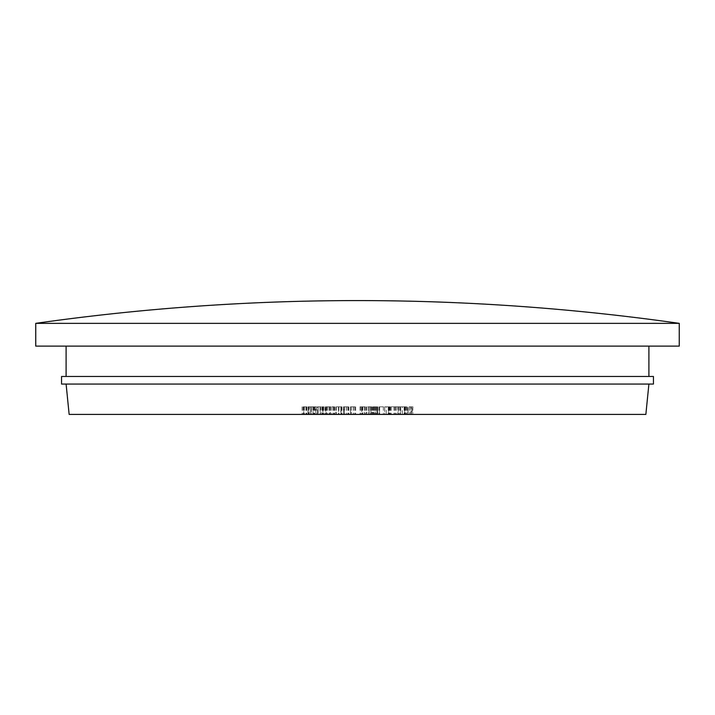 <?xml version="1.0" encoding="UTF-8"?>
<svg xmlns="http://www.w3.org/2000/svg" width="715" height="715" viewBox="0 0 715 715"><rect width="100%" height="100%" fill="white"/><g stroke="black" fill="none" stroke-linecap="round" stroke-linejoin="round"><path stroke-width="0.54" stroke-dasharray="3.58 2.68" d="M645.86 414.414L69.141 414.414M653.447 384.062L61.553 384.062M679.25 346.114L35.75 346.114M679.25 323.35L35.75 323.35M653.447 376.474L61.553 376.474M357.5 376.474L66.102 376.474L357.5 376.474M357.5 384.062L66.102 384.062L357.5 384.062M376.885 414.414L373.838 414.414L376.885 414.414L376.894 406.826L376.885 414.414M376.984 414.414L373.167 414.414L376.984 414.414L376.984 406.826L376.984 414.414M386.252 414.414L389.014 414.414L386.252 414.414L386.252 406.826L388.585 406.826L388.585 414.414M410.714 414.414L407.89 414.414L407.89 406.826L408.086 414.414L412.135 414.414L412.135 406.826L411.965 414.414L410.714 414.414L410.714 406.826L408.086 406.826L409.311 406.826L409.311 414.414M402.322 414.414L405.235 414.414L402.322 414.414L402.322 406.826L404.636 406.826L404.636 414.414M368.743 406.826L370.924 406.826L369.11 406.826L369.119 414.414L366.956 414.414L370.933 414.414L370.933 406.826L370.924 414.414L369.11 414.414L371.666 414.414L366.214 414.414L369.119 414.414L369.11 406.826L366.956 406.826L368.743 406.826L368.743 414.414M341.082 414.414L336.39 414.414L341.082 414.414L341.082 406.826L341.082 414.414M322.849 414.414L318.211 414.414L322.849 414.414L322.885 406.826L322.849 414.414M320.168 406.826L318.175 406.826L318.175 414.414L318.211 406.826L320.892 406.826L320.892 414.414L317.406 414.414L317.406 406.826L323.993 406.826L320.168 406.826L320.168 414.414M308.746 414.414L313.063 414.414L308.746 414.414L308.746 406.826L313.063 406.826L313.063 414.414M375.455 406.826L373.838 406.826L376.894 406.826L375.455 406.826L375.455 414.414M373.838 406.826L373.838 414.414L373.838 406.826M375.286 406.826L375.286 414.414M375.25 406.826L373.167 406.826L376.984 406.826L375.25 406.826L375.25 414.414M373.167 406.826L373.167 414.414L373.167 406.826M374.946 406.826L374.946 414.414M388.585 406.826L389.014 414.414M389.014 406.826L386.252 406.826M409.311 406.826L411.259 406.826L411.259 414.414M411.259 406.826L410.714 406.826M404.636 406.826L405.235 406.826L405.235 414.414M405.235 406.826L402.322 406.826M370.513 406.826L370.513 414.414M338.579 406.826L341.082 406.826L338.579 406.826L338.579 414.414M336.39 406.826L336.39 414.414L336.39 406.826M338.892 406.826L338.892 414.414M313.063 406.826L310.56 406.826L310.56 414.414M310.56 406.826L309.193 406.826L309.193 414.414M309.193 406.826L308.746 406.826M303.741 406.826L306.86 406.826L303.714 406.826L304.519 406.826L303.741 406.826L303.741 414.414L302.096 414.414L306.86 414.414L303.741 414.414M315.798 406.826L314.555 406.826L316.548 406.826L315.798 406.826L315.798 414.414L314.555 414.414L315.798 414.414M325.709 406.826L334.54 406.826L325.709 406.826L325.709 414.414L325.164 414.414L334.54 414.414L325.709 414.414M326.192 406.826L326.228 414.414L326.192 406.826M330.223 406.826L330.276 414.414L330.223 406.826M343.709 406.826L348.857 406.826L343.709 406.826L343.459 414.414L348.857 414.414L343.709 414.414M344.38 414.414L344.362 406.826M361.754 406.826L365.213 406.826L360.011 406.826L364.435 406.826L360.896 406.826L361.754 406.826L361.754 414.414L365.213 414.414L361.754 414.414M362.827 406.826L365.249 406.826L361.879 406.826L362.827 406.826L362.827 414.414L365.249 414.414L362.827 414.414M377.69 406.826L372.372 406.826L377.69 406.826L377.69 414.414L376.421 414.414L377.779 414.414L372.372 414.414L377.69 414.414L377.69 406.826M373.033 406.826L373.033 414.414L373.033 406.826M372.363 406.826L372.372 414.414L372.363 406.826M377.788 406.826L377.779 414.414L377.788 406.826M384.706 406.826L390.327 406.826L384.706 406.826L384.706 414.414L390.327 414.414L384.706 414.414M398.246 406.826L395.359 406.826L400.489 406.826L396.19 406.826L399.837 406.826L398.246 406.826L398.246 414.414L395.359 414.414L398.246 414.414M397.871 406.826L394.349 406.826L397.871 406.826L397.871 414.414L399.712 414.414L394.349 414.414L397.871 414.414M400.516 406.826L400.489 414.414L400.516 406.826M409.132 406.826L412.707 406.826L409.132 406.826L409.132 414.414L407.353 414.414L412.707 414.414L409.132 414.414M407.139 406.826L407.353 414.414L407.139 406.826M412.895 406.826L412.707 414.414L412.895 406.826M400.749 406.826L406.424 406.826L400.749 406.826L400.749 414.414L406.424 414.414L400.749 414.414M391.087 406.826L394.153 406.826L391.087 406.826L391.087 414.414L394.153 414.414L391.087 414.414M379.576 406.826L384.679 406.826L378.95 406.826L383.374 406.826L379.576 406.826L379.576 414.414L384.679 414.414L379.567 414.414L379.567 406.826M368.681 406.826L371.666 406.826L368.681 406.826L368.681 414.414M371.684 406.826L371.666 414.414L371.684 406.826M350.502 406.826L355.65 406.826L350.502 406.826L350.439 414.414L355.65 414.414L350.502 414.414M351.235 406.826L351.333 414.414L351.235 406.826M351.199 406.826L351.208 414.414L351.199 406.826M340.832 406.826L335.612 406.826L340.903 406.826L340.832 414.414L341.976 414.414L335.612 414.414L340.832 414.414M320.919 406.826L317.442 406.826L317.442 414.414L323.993 414.414L320.919 414.414L320.919 406.826M311.409 406.826L308.013 406.826L314.001 406.826L308.791 406.826L311.409 406.826L311.409 414.414L314.046 414.414L308.013 414.414L311.409 414.414M308.013 406.826L308.326 414.414L308.013 406.826M304.519 406.826L304.519 414.414M303.714 406.826L303.714 414.414M306.86 406.826L306.86 414.414M306.699 406.826L306.699 414.414M303.553 406.826L303.553 414.414M303.035 406.826L303.035 414.414M306.19 406.826L306.19 414.414M306.02 406.826L306.02 414.414M302.096 406.826L302.096 414.414M316.548 406.826L316.548 414.414M315.306 406.826L315.306 414.414M314.555 406.826L314.555 414.414M326.46 406.826L326.46 414.414M327.863 406.826L327.863 414.414M329.731 406.826L329.731 414.414M330.482 406.826L330.482 414.414M331.894 406.826L331.894 414.414M333.762 406.826L333.762 414.414M334.54 406.826L334.54 414.414M331.983 406.826L331.983 414.414M329.928 406.826L329.928 414.414M327.935 406.826L327.935 414.414M326.755 406.826L326.755 414.414M326.013 406.826L326.013 414.414M325.924 406.826L325.924 414.414M325.164 406.826L325.164 414.414M344.469 406.826L344.469 414.414M346.31 406.826L346.31 414.414M347.848 406.826L347.848 414.414M348.107 406.826L348.107 414.414M348.857 406.826L348.857 414.414M346.426 406.826L346.426 414.414M344.264 406.826L344.264 414.414M344.219 406.826L344.219 414.414M343.459 406.826L343.459 414.414M360.896 406.826L360.896 414.414M362.621 406.826L362.621 414.414M364.435 406.826L364.435 414.414L364.435 406.826M362.451 406.826L362.451 414.414M360.825 406.826L360.825 414.414M360.011 406.826L360.011 414.414M362.38 406.826L362.38 414.414M365.249 406.826L365.213 414.414M361.879 406.826L361.879 414.414M362.344 406.826L362.344 414.414M365.195 406.826L365.195 414.414M375.554 406.826L375.554 414.414M374.079 406.826L374.079 414.414M374.883 406.826L374.883 414.414M377.055 406.826L377.055 414.414M376.421 406.826L376.421 414.414M388.486 406.826L388.486 414.414M388.245 406.826L388.245 414.414M389.031 406.826L389.031 414.414M389.273 406.826L389.273 414.414M390.229 406.826L390.229 414.414M390.327 406.826L390.327 414.414M389.371 406.826L389.371 414.414M390.086 406.826L390.086 414.414M389.925 406.826L389.925 414.414M399.712 406.826L399.721 414.414M394.349 406.826L394.349 414.414M399.837 406.826L399.837 414.414M396.19 406.826L396.19 414.414M398.398 406.826L398.398 414.414M395.359 406.826L395.359 414.414M396.119 406.826L396.119 414.414M410.839 406.826L410.839 414.414M404.493 406.826L404.493 414.414M404.154 406.826L404.154 414.414M404.94 406.826L404.94 414.414M405.28 406.826L405.28 414.414M406.227 406.826L406.227 414.414M406.361 406.826L406.361 414.414M405.414 406.826L405.414 414.414M406.424 406.826L406.424 414.414M406.272 406.826L406.272 414.414M394.045 406.826L394.045 414.414M394.153 406.826L394.153 414.414M391.185 406.826L391.185 414.414M383.374 406.826L383.374 414.414M378.95 406.826L378.95 414.414M384.679 406.826L384.679 414.414M379.656 406.826L379.656 414.414M366.214 406.826L366.214 414.414L366.196 406.826M353.264 406.826L353.264 414.414M354.765 406.826L354.765 414.414M354.899 406.826L354.899 414.414M355.65 406.826L355.65 414.414M353.416 406.826L353.416 414.414M350.439 406.826L350.439 414.414M340.903 406.826L340.903 414.414M338.472 406.826L338.472 414.414M335.621 406.826L335.621 414.414L335.612 406.826M338.856 406.826L338.856 414.414M341.153 406.826L341.153 414.414M341.225 406.826L341.225 414.414M341.976 406.826L341.976 414.414M341.582 406.826L341.582 414.414M322.519 406.826L322.519 414.414M322.009 406.826L322.009 414.414M319.998 406.826L319.998 414.414M323.091 406.826L323.091 414.414M323.252 406.826L323.252 414.414M323.993 406.826L323.993 414.414M322.751 406.826L322.751 414.414M308.791 406.826L308.791 414.414M314.001 406.826L314.001 414.414M312.991 406.826L312.991 414.414M310.417 406.826L310.417 414.414M311.597 406.826L311.597 414.414M314.046 406.826L314.046 414.414M313.349 406.826L313.349 414.414M366.974 406.826L366.974 414.414L366.956 406.826M329.454 406.826L329.454 414.414M333.476 406.826L333.476 414.414M334.245 406.826L334.245 414.414M347.991 406.826L347.991 414.414M348.732 406.826L348.732 414.414M398.478 406.826L398.478 414.414M354.872 406.826L354.872 414.414M355.623 406.826L355.623 414.414M307.959 414.414L307.959 406.826"/><path stroke-width="1.07" d="M66.102 384.062L69.141 414.414L645.86 414.414L648.898 384.062M35.75 323.35L35.75 346.114L679.25 346.114L679.25 323.35A2285.086 2285.086 0 0 0 35.75 323.35L679.25 323.35M357.5 376.474L653.447 376.474L653.447 384.062L61.553 384.062L61.553 376.474L357.5 376.474M648.898 346.114L648.898 376.474M66.102 346.114L66.102 376.474"/></g></svg>
